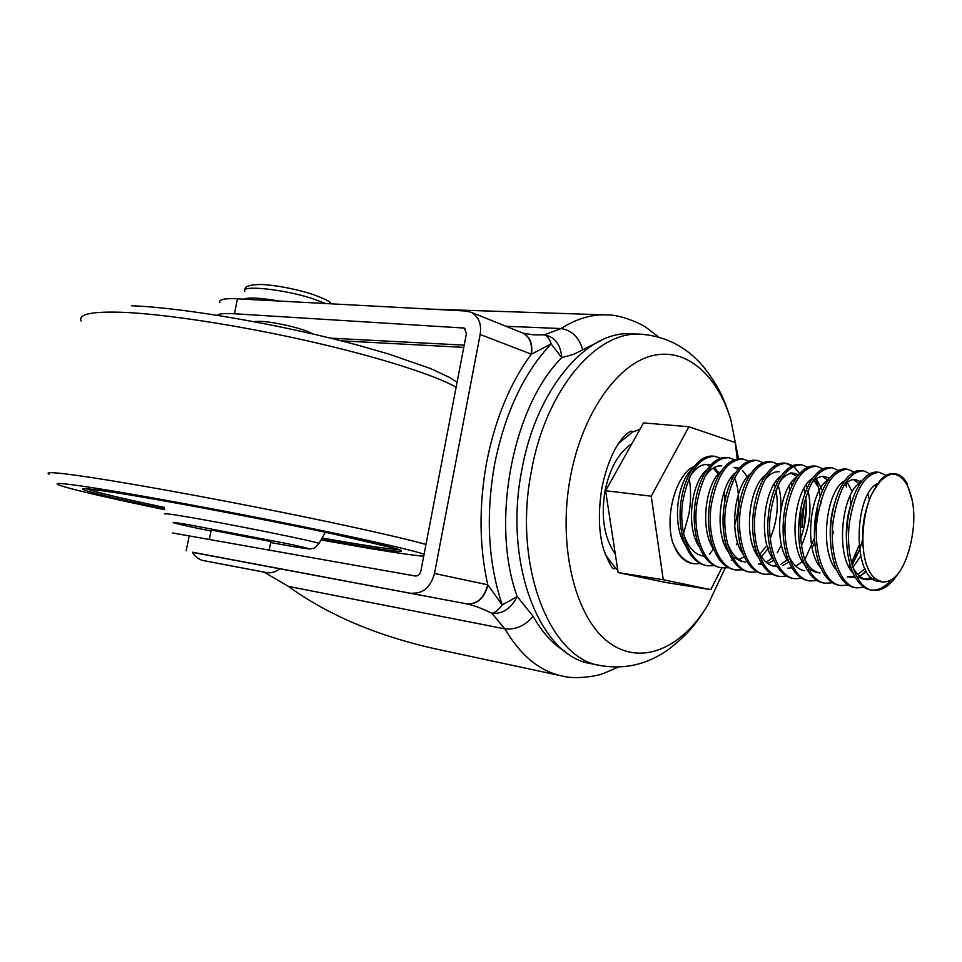 <?xml version="1.0" encoding="UTF-8"?>
<svg xmlns="http://www.w3.org/2000/svg" width="962" height="962" viewBox="0 0 962 962"><rect width="100%" height="100%" fill="white"/><g stroke="black" fill="none" stroke-linecap="round" stroke-linejoin="round"><path stroke-width="1.44" d="M211.243 530.026L270.851 541.534M253.752 321.597L260.137 321.332C275.036 321.789 306.698 329.401 312.025 333.754M531.433 354.196L480.146 334.475L434.487 573.472L487.746 584.788L502.236 604.942C488.071 562.542 485.545 515.536 494.672 463.9C505.05 412.77 523.869 372.763 551.154 343.891L531.433 354.196C532.78 344.155 530.134 337.205 523.496 333.321L521.717 332.611M521.332 332.455L523.22 333.225C529.93 337.217 532.575 344.252 531.144 354.329C509.98 383.261 495.165 419.167 486.688 462.025C478.835 505.134 479.184 546.055 487.746 584.788C484.151 598.075 477.104 604.425 466.606 603.835L192.496 552.392M172.691 532.984L415.271 575.997C418.049 576.106 419.913 574.47 420.863 571.079L466.414 333.598L464.237 328.066L231.698 313.6C223.677 313.299 218.831 313.84 217.147 315.247M219.805 302.585C218.566 299.711 223.545 298.412 234.74 298.677L466.149 311.027L471.645 312.458C478.92 317.111 481.758 324.447 480.146 334.475M689.189 478.342C691.137 489.923 691.029 501.936 688.852 514.381L683.561 533.465M615.259 553.859C604.316 538.359 600.865 517.52 604.918 491.354C609.68 468.278 618.686 452.38 631.926 443.638M725.18 568.073L707.683 605.326C697.883 620.815 690.343 632.587 668.47 649.482C647.582 664.345 624.891 669.708 600.396 665.548L591.125 663.648C539.983 656.577 503.078 563.119 521.921 469.564C536.507 387.842 588.095 329.076 632.635 333.922L639.489 334.211M707.683 605.326C680.771 649.675 639.045 667.063 606.745 640.8C574.434 614.874 557.707 544.781 570.334 477.344C581.83 415.151 615.872 365.825 650.516 356.168C685.269 346.404 716.87 373.953 730.892 419.937L738.479 458.814M618.566 443.422L632.527 432.022L639.91 429.365M714.285 565.68L707.876 565.788C690.331 563.997 678.018 532.539 682.755 501.767C688.479 472.041 699.121 456.89 714.682 456.277L720.466 458.237M706.132 565.524C694.612 563.083 686.603 552.801 682.106 534.68C679.809 523.977 679.437 512.926 681 501.551C682.539 490.788 685.509 481.301 689.91 473.112C696.753 461.195 704.437 455.531 712.95 456.108L714.682 456.277M892.243 474.062C898.304 474.194 903.354 478.054 907.406 485.654C915.018 502.212 915.872 522.582 909.968 546.765C903.739 570.225 894.696 581.986 882.851 582.034L878.474 580.363C874.506 578.799 871.163 575.156 868.433 569.456C859.908 551.935 861.531 517.472 871.295 495.117C877.536 482.623 884.523 475.601 892.243 474.062L895.61 473.917C899.927 474.446 903.655 477.477 906.817 483.008L912.361 500.721M871.295 495.117L879.929 480.651C884.475 475.553 889.032 473.244 893.566 473.725L895.201 473.881M897.486 574.567L893.457 579.99C886.784 587.746 879.881 591.173 872.738 590.271C856.18 588.708 844.913 555.086 849.578 521.825C855.194 489.718 865.127 473.22 879.388 472.342L886.05 475.456M872.75 590.271L870.73 589.971C863.443 588.732 857.431 582.804 852.693 572.162C847.029 557.948 845.309 541.089 847.534 521.584C850.18 503.066 855.326 489.105 862.998 479.701C867.76 474.17 872.558 471.645 877.38 472.138L879.388 472.342M864.08 587.337L856.721 587.89C840.054 586.303 828.667 552.885 833.345 519.877C838.972 487.999 848.989 471.633 863.383 470.779L869.973 473.749M856.733 587.89L854.737 587.602C847.125 586.291 840.92 580.038 836.134 568.855C830.747 554.833 829.148 538.431 831.324 519.624C833.874 501.827 838.852 488.215 846.271 478.799C851.25 472.811 856.3 470.081 861.399 470.586L863.383 470.779M848.171 585.052L840.92 585.545C824.145 583.934 812.649 550.721 817.327 517.953C822.979 486.303 833.068 470.069 847.606 469.24L854.1 472.077M860.413 480.399L861.17 482.034M840.92 585.545L838.96 585.257C831.024 583.862 824.638 577.284 819.792 565.536C814.706 551.743 813.215 535.798 815.343 517.712C817.784 500.613 822.594 487.373 829.749 477.97C834.944 471.5 840.235 468.53 845.646 469.047L847.606 469.24M832.491 582.792L825.336 583.225C808.453 581.589 796.849 548.593 801.55 516.053C807.202 484.632 817.363 468.518 832.034 467.724L838.443 470.43M850.047 495.899L850.901 504.785M825.336 583.237L823.4 582.948C815.127 581.457 808.549 574.554 803.679 562.229C798.869 548.665 797.51 533.201 799.59 515.812C801.923 499.434 806.541 486.568 813.431 477.2C818.83 470.226 824.386 467.003 830.11 467.532L832.034 467.724M849.097 510.786L849.061 512.433M846.62 532.707L846.259 534.367M817.003 580.555L809.956 580.952C792.989 579.28 781.276 546.488 785.978 514.177C791.642 482.984 801.875 467.003 816.678 466.221L823.003 468.819M808.044 580.663C799.422 579.088 792.664 571.837 787.782 558.91C783.26 545.598 782.022 530.615 784.042 513.948C786.279 498.28 790.704 485.786 797.318 476.467C802.909 468.975 808.729 465.5 814.766 466.041L816.245 466.185M801.743 578.354L794.78 578.691C777.717 577.008 765.92 544.42 770.622 512.325C776.298 481.361 786.603 465.5 801.526 464.742L807.767 467.231M816.197 478.835L820.43 495.851M820.863 500.901L820.983 503.775M794.792 578.691L792.904 578.415C783.91 576.731 776.971 569.119 772.089 555.579C767.868 542.544 766.75 528.054 768.722 512.097C770.863 497.126 775.095 485.016 781.433 475.757C787.217 467.76 793.289 464.021 799.638 464.562L801.526 464.742M786.675 576.178L779.821 576.466C762.662 574.771 750.769 542.364 755.483 510.509C761.17 479.749 771.524 464.009 786.567 463.287L792.736 465.668M793.626 466.329L799.59 473.629M806.324 505.423L803.835 527.873M779.821 576.466L777.969 576.19C768.578 574.398 761.459 566.39 756.589 552.176C752.681 539.442 751.683 525.468 753.607 510.281C755.639 495.995 759.679 484.283 765.74 475.12C771.704 466.57 778.03 462.566 784.715 463.107L786.134 463.251M785.425 463.215L791.75 466.125M804.436 501.442L802.019 527.645M771.813 574.025L765.043 574.278C747.811 572.558 735.822 540.355 740.536 508.718C746.235 478.162 756.661 462.542 771.813 461.856L777.897 464.141M765.055 574.278L763.227 574.001C753.426 572.089 746.127 563.672 741.293 548.749C737.698 536.339 736.832 522.919 738.684 508.489C740.632 494.901 744.468 483.585 750.216 474.555C756.372 465.416 762.962 461.123 769.985 461.676L771.368 461.808M757.142 571.897L750.468 572.113C733.152 570.37 721.079 538.359 725.805 506.938C731.505 476.611 741.991 461.099 757.25 460.425L763.251 462.626M750.48 572.113L748.664 571.849C738.467 569.805 730.976 560.954 726.202 545.286C722.931 533.249 722.185 520.394 723.977 506.721C725.817 493.819 729.449 482.936 734.884 474.062C741.221 464.297 748.075 459.692 755.447 460.257L757.25 460.425M742.664 569.805L736.086 569.973C718.686 568.217 706.529 536.399 711.255 505.194C716.979 475.072 727.512 459.68 742.88 459.03L748.809 461.147M736.098 569.973L734.307 569.708C723.677 567.544 716.017 558.237 711.303 541.786C708.357 530.158 707.743 517.881 709.451 504.978C711.195 492.772 714.622 482.335 719.72 473.653C726.238 463.215 733.357 458.285 741.101 458.85L742.88 459.03M728.378 567.724L721.885 567.869C704.424 566.089 692.171 534.451 696.909 503.463C702.633 473.544 713.227 458.273 728.691 457.647L734.547 459.68M721.897 567.869L720.129 567.604C709.054 565.295 701.226 555.519 696.608 538.263C693.987 527.068 693.494 515.404 695.129 503.246C696.777 491.762 699.975 481.794 704.737 473.328C711.423 462.181 718.818 456.902 726.935 457.479L728.246 457.599M890.968 580.266C884.836 587.193 878.462 590.476 871.861 590.103M874.867 578.246L874.097 579.076M865.776 570.358L863.094 574.001M862.625 539.742L859.992 548.508M859.451 550.023L852.2 565.271M858.934 545.707L851.55 562.854M833.357 531.577L832.346 535.846M814.465 537.95L805.519 558.213M803.39 561.435L802.813 562.241M781.433 544.781L777.272 552.813M737.589 542.412L736.315 544.781M700.36 563.648L694.047 563.732C684.728 562.012 677.513 554.605 672.402 541.534C676.49 553.571 682.515 560.762 690.488 563.095L694.047 563.732M723.376 541.474L723.027 542.111M288.432 586.399C327.633 614.778 376.238 635.521 434.235 648.616L561.988 675.961C539.598 671.163 520.574 655.471 504.882 628.859L288.432 586.399L264.141 572.162M604.425 314.851L430.94 309.139M631.661 575.384L625.288 574.061M617.736 570.009L615.403 568.097L605.23 554.401M682.455 536.159L681.697 537.89M411.976 593.145C423.112 593.698 430.615 587.145 434.487 573.472M603.378 339.333L573.929 354.22L561.808 357.66C512.566 406.253 490.247 523.075 517.195 596.536L533.068 616.197C525.216 625.673 515.824 629.894 504.882 628.859L491.955 613.347C482.756 608.693 474.458 605.555 467.075 603.932L466.606 603.835M533.249 334.824L544.264 334.86L561.062 328.559C576.635 318.602 592.111 314.069 607.503 314.959C621.139 314.682 641.065 323.749 646.272 327.585L658.754 337.073M487.962 585.064C484.307 598.22 477.356 604.509 467.075 603.932L192.4 552.2C195.695 558.694 203.595 560.99 203.307 560.557L267.472 572.739C271.945 573.099 275.986 571.801 279.629 568.831M491.955 613.347C494.925 612.734 498.352 609.932 502.236 604.942L517.195 596.536C511.159 608.477 502.741 614.081 491.955 613.347M551.154 343.891C549.266 338.456 546.969 335.449 544.264 334.86C554.701 336.652 560.545 344.252 561.808 357.66L551.154 343.891M737.253 458.958L735.196 442.496L688.924 426.755L651.238 496.188L663.263 579.725L710.798 589.646L721.849 567.857M710.798 589.646L666.401 582.563L618.133 572.582L605.603 490.74L643.518 422.907L688.924 426.755M651.238 496.188L605.603 490.74M663.263 579.725L618.133 572.582M672.402 541.534C664.802 514.947 676.25 473.725 694.372 466.281M704.966 464.225L710.028 465.824M713.275 468.061L718.277 474.146M724.145 491.618L724.903 499.639L724.47 490.704M713.467 549.025L709.391 554.244M881.276 581.673L879.292 581.517C851.659 580.447 853.763 493.566 877.548 483.682M871.716 577.873L863.191 579.196L856.565 576.346M853.114 573.136C834.535 554.244 842.351 490.704 861.014 482.263M874.963 485.461L875.697 486.459M864.886 568.674L857.912 574.554M854.569 576.13L847.318 576.899L855.326 577.489M836.808 570.442C818.674 551.37 826.25 489.85 844.696 480.868M853.414 479.521L859.03 483.621M859.439 549.879L851.731 563.564M850.288 565.391L848.941 566.907M820.73 567.784C803.054 548.556 810.377 488.997 828.595 479.509M845.069 484.175L846.584 486.892L845.983 483.297M804.148 557.996C808.333 566.919 813.636 571.909 820.057 572.967L816.221 572.414L808.429 568.795M804.857 565.139C787.637 545.791 794.732 488.131 812.698 478.186M822.33 476.346L828.041 480.303M818.662 562.373L817.712 563.359M789.201 562.529C772.438 543.073 779.292 487.265 797.005 476.899M813.732 479.725L816.858 485.088L816.041 478.944M818.975 491.065L820.177 496.572M814.742 542.159L812.144 547.895M802.416 561.58L795.923 566.257M791.846 567.772L787.938 568.205M773.749 559.932C757.455 540.403 764.081 486.399 781.517 475.637M780.014 481.337C784.559 475.505 789.249 472.823 794.107 473.28L790.379 472.895L797.306 476.491M803.859 488.564L805.026 493.193M805.699 497.162C807.31 510.726 805.675 524.398 800.793 538.179M787.325 559.812L780.94 564.237M776.683 565.716L773.075 566.065M758.501 557.359C742.664 537.77 749.073 485.521 766.233 474.41M788.948 486.183L790.042 490.079M772.835 557.671L766.161 562.241M761.724 563.684L758.405 563.96M743.458 554.809C728.09 535.197 734.271 484.656 751.13 473.208M774.218 483.898L775.24 487.181M775.997 490.295C778.859 506.024 776.947 522.041 770.261 538.347M765.62 546.993L759.908 554.244M742.015 561.7L732.371 556.709M728.607 552.272C713.696 532.659 719.672 483.778 736.219 472.041M713.936 549.759C699.506 530.158 705.266 482.912 721.5 470.899M733.874 467.304L738.179 469.444M699.47 547.258C685.509 527.705 691.053 482.046 706.962 469.781M731.144 477.537L731.902 479.425M724.783 539.393L723.4 541.558M685.172 544.781C671.68 525.288 677.032 481.18 692.604 468.698M863.275 548.424C861.579 531.541 863.407 516.017 868.77 501.827M875.336 578.607L867.195 579.773C861.543 578.871 856.721 574.615 852.717 566.991M846.776 544.745C845.418 529.437 847.065 515.199 851.707 502.056M866.497 571.596L859.691 576.226M830.434 539.778C829.593 526.635 831.036 514.297 834.763 502.777M843.951 485.377C847.811 481.06 851.683 479.112 855.567 479.521L861.11 482.118M868.013 494.276L869.395 500.012M860.593 556.144L852.861 567.412M851.418 568.879L850.552 569.684M814.369 534.343L817.953 504.052M847.233 482.263L852.236 491.798M798.64 527.994L801.226 506.385M811.567 483.273C815.776 478.222 820.069 475.913 824.422 476.358L829.412 478.403M804.761 570.767C798.075 569.636 792.616 564.381 788.383 555.026M783.657 517.255L784.09 513.6M816.329 478.739L822.474 490.608M794.107 473.28L798.544 474.879M806.132 484.944L807.214 487.866M808.032 490.68C812 508.357 809.836 526.635 801.514 545.502M788.888 562.109L782.623 565.596M777.236 566.606L774.795 566.438C767.544 565.163 761.772 559.367 757.479 549.062M764.537 480.435C769.227 474.194 774.133 471.308 779.256 471.765M791.161 482.828L792.135 485.269M773.905 560.293L767.832 563.552M762.229 564.49L760.112 564.321M776.382 480.784L777.26 482.792M778.114 485.161C780.447 492.207 781.312 500.577 780.711 510.281M769.696 546.681L761.399 556.709M745.61 562.217C737.746 560.786 731.661 554.401 727.38 543.085M754.845 545.719L753.45 547.739M744.347 556.818L738.816 559.511M732.816 560.317L731.3 560.161M735.834 467.364L739.165 468.29M742.568 470.514L747.39 476.863M704.497 477.332C709.788 469.24 715.536 465.44 721.74 465.921L718.241 465.572M734.667 478.042C739.922 491.654 739.91 507.503 734.619 525.613M725.745 543.602L724.687 544.997M703.246 556.108C694.396 554.377 687.866 547.017 683.669 534.042M689.934 476.695C695.358 468.085 701.322 464.021 707.816 464.514L710.593 465.199M714.393 467.424L719.143 473.172M211.027 531.048C173.485 523.472 159.56 519.733 189.153 524.807L287.818 543.746C314.297 549.482 315.031 550.24 290.007 546.007L270.659 542.544M165.272 514.129C162.855 513.155 168.783 513.84 183.057 516.185C223.497 522.775 316.101 541.414 318.999 543.458L318.771 543.855M81.157 321.019C77.898 314.165 91.835 311.267 122.98 312.313C165.416 314.069 239.598 325.445 308.85 341.161C378.174 356.89 434.74 375.012 456.132 387.193M49.375 474.242C43.663 471.428 56.71 472.378 88.504 477.08C130.339 483.369 204.774 496.825 274.976 510.882C345.25 524.963 403.306 537.986 425.974 544.48M164.718 509.656C69.324 490.055 16.655 475.757 95.334 488.143C138.841 494.961 219.18 509.752 290.079 524.062C361.099 538.395 412.89 550.216 424.098 554.268M423.737 556.096C415.608 555.651 397.727 553.126 370.081 548.52L320.971 539.959M164.634 508.982C86.941 492.784 51.263 482.455 116.667 492.821C173.136 501.659 296.2 525.396 358.393 539.417C421.38 553.559 411.435 554.605 354.449 545.081L321.308 539.357M398.593 549.362C393.903 549.579 378.523 547.534 352.441 543.217L322.066 538.011M164.442 507.419C120.37 498.1 94.492 491.895 86.808 488.804M600.396 665.548C549.386 658.525 512.614 564.67 531.493 470.658C546.127 388.528 597.655 329.461 642.075 334.319C666.75 336.532 687.349 347.486 703.871 367.195C720.839 389.105 725.228 402.441 730.892 419.937M505.952 326.274L561.062 328.559C571.717 330.219 578.908 337.169 582.623 349.422M533.068 616.197C542.075 632.299 552.777 644.059 565.151 651.502M234.427 313.732L237.482 298.785M186.159 550.841L189.273 535.545M330.543 338.155L464.201 345.13M464.935 328.511L462.938 327.729M325.613 303.511L311.556 298.28C282.612 289.057 240.031 284.8 244.757 291.39M243.687 299.122C248.641 297.222 260.486 297.847 279.184 301.022M290.175 546.043C316.871 550.577 308.622 548.424 311.784 548.713C313.468 547.679 313.011 550.3 318.999 543.458L325.324 532.251M457.07 382.275L449.663 377.489L430.663 368.602L388.54 353.968L358.489 345.346C283.068 324.855 183.538 307.587 131.505 305.76M370.286 548.556C398.797 553.246 416.606 555.783 423.725 556.168M397.595 548.989L332.407 533.754C266.246 519.588 165.765 500.541 116.847 492.857C72.607 486.423 88.42 489.417 84.019 488.72L86.339 488.768M632.527 432.022L631.974 431.168C630.615 430.94 628.198 432.455 624.723 435.726C614.754 446.115 607.166 463.335 601.971 487.373C598.075 511.64 598.604 532.299 603.571 549.35C609.138 563.72 612.842 570.165 614.67 568.686L615.403 568.097M809.956 580.952L808.056 580.663M707.876 565.788L706.144 565.524M618.386 667.123L603.126 673.592C598.58 675.637 575.853 679.966 561.988 675.961M533.321 334.824L523.22 333.225L471.645 312.458M463.768 347.366L341.269 340.825M906.817 483.008L907.406 485.654M894.684 577.513L893.457 579.99M850.48 566.029L849.566 568.061M879.292 581.517L882.647 582.01M863.191 579.196L867.195 579.773M245.07 289.742C244.3 286.399 249.771 284.632 261.496 284.439C276.659 285.389 292.977 288.444 310.449 293.602C324.266 298.424 331.048 301.815 330.784 303.788M270.887 541.402L269.192 549.843M265.837 572.486L203.728 560.642M211.267 529.894L209.391 539.141"/></g></svg>
